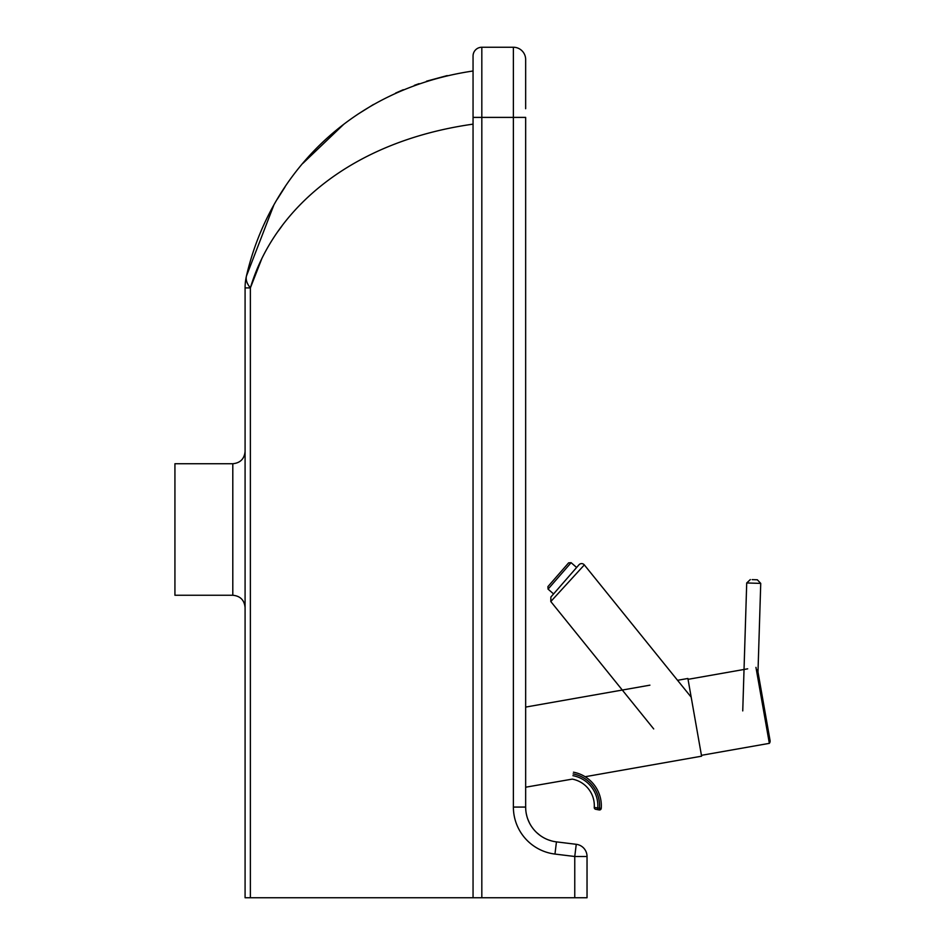 <?xml version="1.0" encoding="UTF-8"?>
<svg xmlns="http://www.w3.org/2000/svg" width="945" height="945" viewBox="0 0 945 945"><rect width="100%" height="100%" fill="white"/><g stroke="black" fill="none" stroke-linecap="round" stroke-linejoin="round"><path stroke-width="1.42" d="M232.801 595.255L232.801 463.735L174.931 463.735L174.931 595.255L232.801 595.255C240.254 595.976 244.353 600.075 245.086 607.529M525.656 108.722L525.656 59.523A12.273 12.273 0 0 0 513.383 47.25L481.82 47.25A8.765 8.765 0 0 0 473.055 56.015A8.765 8.765 0 0 1 481.82 47.25A8.765 8.765 0 0 0 473.055 56.015L473.055 897.75L587.034 897.75L587.034 856.489L574.761 856.489L574.761 897.75M473.055 897.75L250.378 897.75L250.378 287.906A52.613 22.018 -167 0 1 246.421 276.117L273.719 205.396M481.82 897.75L481.82 117.393L473.055 117.393L473.055 70.993C349.154 89.279 269.455 176.172 246.421 276.117A52.613 52.613 180 0 0 245.086 287.906L245.086 897.75L250.378 897.75M281.811 226.209L278.196 231.135M262.025 258.127L250.378 287.906C273.648 209.317 350.784 141.455 473.055 124.138M277.275 199.253L284.977 187.075M302.943 163.308L343.448 124.586M357.47 114.463L373.476 104.482M395.589 93.094L403.279 89.716M414.335 85.357L419.072 83.668M426.502 81.199L447.209 75.588M532.259 827.548A35.071 35.071 0 0 1 529.377 822.8L527.806 819.161A35.071 35.071 0 0 1 526.837 816.067L526.33 813.928A35.071 35.071 0 0 1 525.786 810.042M554.62 841.605L554.432 841.57A35.071 35.071 0 0 1 554.231 841.534L554.006 841.487M552.943 841.263A35.071 35.071 0 0 1 551.774 840.979L548.679 839.999A35.071 35.071 0 0 1 545.135 838.487L544.71 838.262A35.071 35.071 0 0 1 543.788 837.778M543.517 837.624A35.071 35.071 0 0 1 542.324 836.916L541.556 836.443A35.071 35.071 0 0 1 540.032 835.38L536.76 832.675M539.335 834.86A35.071 35.071 0 0 1 534.858 830.749L534.362 830.194A35.071 35.071 0 0 1 534.173 829.97L533.641 829.344A35.071 35.071 0 0 1 533.441 829.096L532.945 828.47A35.071 35.071 0 0 1 532.779 828.245L532.094 827.324M473.055 56.015A8.765 8.765 0 0 1 481.82 47.25L481.82 117.393L513.383 117.393L513.383 807.065A47.344 47.344 0 0 0 554.963 854.067L556.451 841.877L576.249 844.31L556.451 841.877A35.071 35.071 0 0 1 525.656 807.065L525.739 809.487M525.822 810.515L525.952 811.613M526.341 813.952L526.837 816.078M527.723 818.913L529.448 822.941M536.677 832.592L537.634 833.466M539.217 834.766L540.422 835.663M541.178 836.183L542.418 836.975M548.443 839.916L550.285 840.542M550.451 840.601L551.797 840.979M513.383 807.065L525.656 807.065L525.656 117.393L513.383 117.393L513.383 47.25A12.273 12.273 0 0 1 525.656 59.523M576.249 844.31A12.273 12.273 0 0 1 587.034 856.489A12.273 12.273 0 0 0 576.249 844.31L574.761 856.489L554.963 854.067M585.132 776.731L701.592 756.189L687.889 678.475L677.541 680.305M649.912 685.172L525.656 707.084M599.165 809.948A1.748 1.748 0 0 0 601.233 808.353A1.748 1.748 0 0 1 599.165 809.948L597.417 809.617L599.165 809.948L599.484 808.223L594.263 807.455A1.748 1.748 0 0 0 595.681 809.286A1.748 1.748 0 0 1 594.263 807.455A27.015 27.015 0 0 0 572.28 779.117L525.656 787.209M755.953 667.371L769.348 743.349A3.508 3.508 0 0 0 770.069 740.561L757.583 669.745M747.696 668.824L688.043 679.337M769.348 743.349L701.438 755.327M752.149 579.628L757.335 579.781L752.149 579.628M550.793 601.54L584.329 564.909A3.508 3.508 0 0 0 578.954 564.815L550.888 597.027L550.805 601.54L653.704 728.926M553.581 593.933L548.065 589.125L559.204 576.332L571.111 562.677L576.627 567.484L578.954 564.815M572.93 775.668A30.523 30.523 0 0 1 597.748 807.892L597.417 809.617L595.681 809.286M572.28 779.117A27.015 27.015 0 0 1 594.263 807.455M573.131 773.92A32.437 32.437 0 0 1 599.484 808.223L601.233 808.353A34.185 34.185 0 0 0 573.45 772.195M557.963 575.092L549.045 585.321M571.111 562.677L568.63 562.854L557.916 575.139L547.899 586.644L548.065 589.125M245.086 287.906L250.378 287.906M742.746 710.912L746.715 582.959L760.737 583.396L757.335 579.781M232.801 463.735C240.254 463.003 244.353 458.916 245.086 451.462M757.984 672.049L760.737 583.396M746.715 582.959L750.33 579.568M691.197 697.197L584.329 564.909"/></g></svg>
